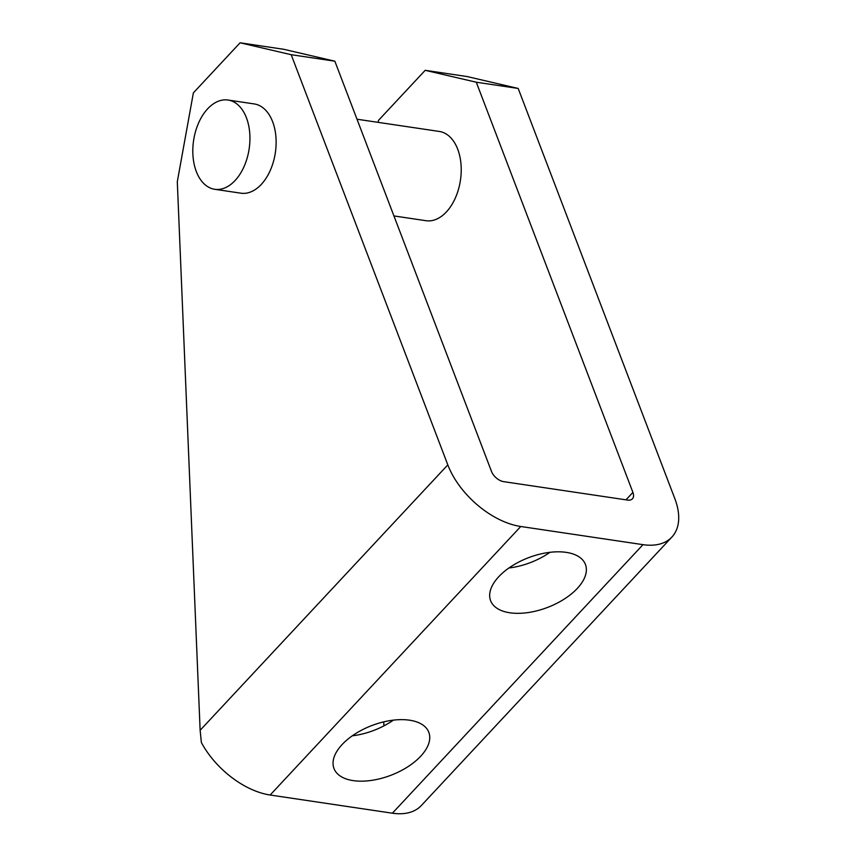 <?xml version="1.0" encoding="UTF-8"?>
<svg xmlns="http://www.w3.org/2000/svg" width="856" height="856" viewBox="0 0 856 856"><rect width="100%" height="100%" fill="white"/><g stroke="black" fill="none" stroke-linecap="round" stroke-linejoin="round"><path stroke-width="1.28" d="M357.005 119.219L439.299 131.45A45.111 28.088 98.5 0 1 457.725 149.222A45.111 28.088 98.5 0 1 455.36 197.971A45.111 28.088 98.5 0 1 426.031 220.709L393.931 215.937M228.006 100.034L254.2 103.929A45.111 28.088 98.5 0 1 272.625 121.702A45.111 28.088 98.5 0 1 270.261 170.451A45.111 28.088 98.5 0 1 240.932 193.189L214.738 189.294A45.111 28.088 98.5 0 1 196.313 171.521A45.111 28.088 98.5 0 1 198.678 122.772A45.111 28.088 98.5 0 1 228.006 100.034A45.111 28.088 98.5 0 1 246.432 117.807A45.111 28.088 98.5 0 1 244.067 166.556A45.111 28.088 98.5 0 1 214.738 189.294M566.212 552.366A50.761 26.632 -20.9 0 1 585.44 564.468A50.761 26.632 -20.9 0 1 564.243 599.082A50.761 26.632 -20.9 0 1 509.823 612.778A50.761 26.632 -20.9 0 1 490.606 600.677A50.761 26.632 -20.9 0 1 511.802 566.062A50.761 26.632 -20.9 0 1 566.212 552.366M508.924 567.988A50.761 26.632 159.1 0 0 549.991 552.302M409.585 720.196A50.761 26.632 -20.9 0 1 428.813 732.297A50.761 26.632 -20.9 0 1 407.617 766.912A50.761 26.632 -20.9 0 1 353.196 780.619A50.761 26.632 -20.9 0 1 333.979 768.517A50.761 26.632 -20.9 0 1 355.176 733.892A50.761 26.632 -20.9 0 1 409.585 720.196M352.298 735.818A50.761 26.632 159.1 0 0 393.364 720.142M378.127 122.355L378.48 120.375L425.197 70.32L476.289 82.219L518.19 88.446L674.828 498.631A67.678 39.301 -137 0 1 674.014 534.412A67.678 39.301 -137 0 1 671.917 537.022A67.678 39.301 -137 0 1 642.995 544.662L520.758 526.494A67.678 39.301 -137 0 1 477.702 505.222A67.678 39.301 -137 0 1 447.816 464.883L200.133 730.286L177.299 181.718L193.381 92.855L240.097 42.8L283.753 49.295L334.846 61.193L491.472 471.367A11.278 6.548 43 0 0 496.459 478.097A11.278 6.548 43 0 0 503.628 481.639L627.608 500.075A11.278 6.548 43 0 0 632.434 498.802A11.278 6.548 43 0 0 632.787 498.363A11.278 6.548 43 0 0 632.916 492.403L625.982 499.829M200.133 730.286L201.374 742.494A67.678 39.301 43 0 0 227.086 773.749A67.678 39.301 43 0 0 270.154 795.021L392.39 813.2A67.678 39.301 43 0 0 421.312 805.55L671.917 537.022M383.905 725.867L383.734 721.865M476.289 82.219L632.916 492.403M334.846 61.193L291.19 54.698L447.816 464.883M240.097 42.8L291.19 54.698M518.19 88.446L467.109 76.548L425.197 70.32M642.995 544.662L392.39 813.2M270.154 795.021L520.758 526.494"/></g></svg>
